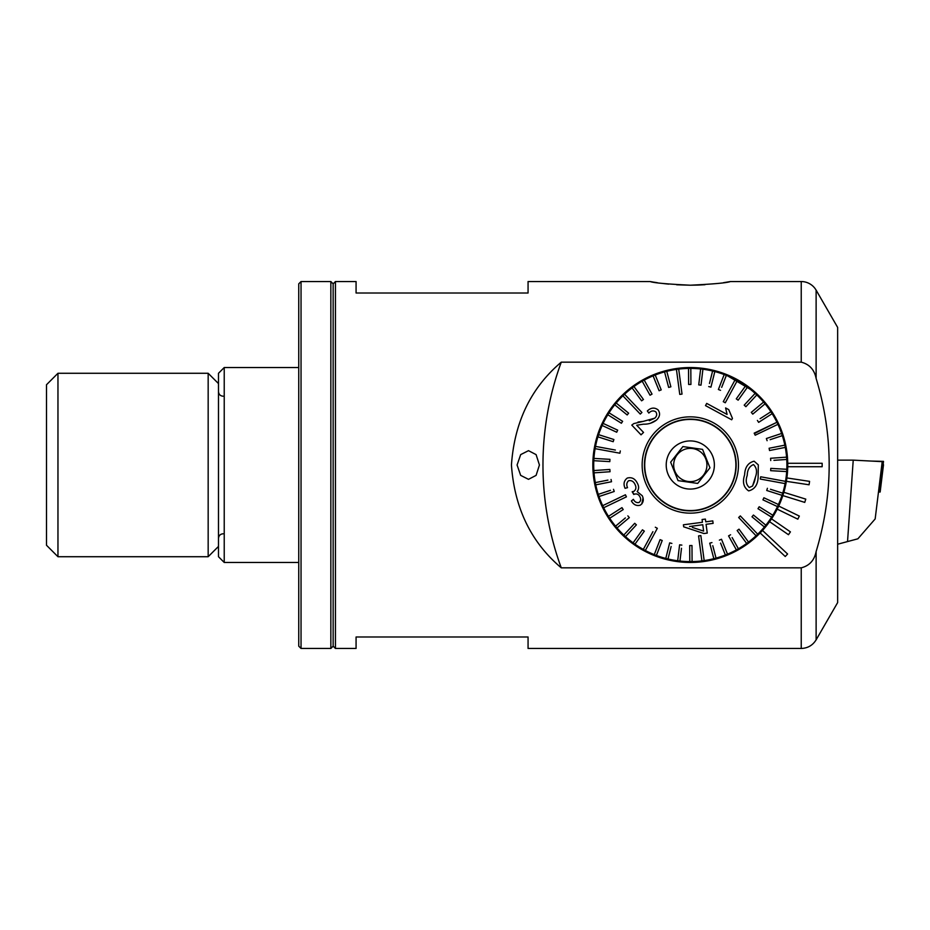 <?xml version="1.0" encoding="UTF-8"?>
<svg xmlns="http://www.w3.org/2000/svg" width="930" height="930" viewBox="0 0 930 930"><rect width="100%" height="100%" fill="white"/><g stroke="black" fill="none" stroke-linecap="round" stroke-linejoin="round"><path stroke-width="1.4" d="M517.08 465L520.672 475.381L528.496 479.334L536.099 475.381L539.435 465L536.099 454.619L528.496 450.666L520.684 454.607L517.08 465M676.668 284.778L690.304 285.208C666.787 284.069 653.406 282.848 650.175 281.546L653.232 282.081M653.848 282.174L657.417 282.732M662.881 283.487L668.682 284.138M224.223 562.464L224.223 367.536L218.492 373.279L218.492 556.721L224.223 562.464L298.751 562.464M224.223 367.536L298.751 367.536M335.439 648.454L335.439 281.546L333.149 283.836L330.848 281.546L330.848 648.454L333.149 646.164L333.149 283.836L333.149 646.164L335.439 648.454L356.074 648.454L356.074 636.992L528.066 636.992L528.066 648.454L801.23 648.454L801.23 567.835L561.267 567.835C531.077 542.306 514.464 508.024 511.442 465C514.453 421.988 531.065 387.705 561.267 362.165L801.23 362.165C809.414 364.258 814.378 369.675 816.121 378.44C833.524 435.984 833.524 493.691 816.121 551.56C814.366 560.337 809.402 565.766 801.23 567.835M723.459 282.697L730.434 281.546L801.23 281.546A17.193 17.193 0 0 1 816.121 290.148L816.121 378.44M816.121 290.148L837.639 327.406L837.639 602.594L816.121 639.852C812.692 645.374 807.728 648.233 801.23 648.454M657.371 373.279L636.236 383.904A97.464 97.464 0 0 0 592.84 465A97.464 97.464 0 0 1 689.444 367.548A97.464 97.464 0 0 1 760.159 532.96A97.464 97.464 0 0 1 592.84 465A97.464 97.464 0 0 1 626.808 391.065M761.17 398.098L766.994 404.864M754.916 392.03L723.238 373.279M730.434 281.546C727.167 282.848 713.798 284.069 690.304 285.208L697.779 285.08M335.439 281.546L356.074 281.546L356.074 293.008L528.066 293.008L528.066 281.546L650.175 281.546M697.837 285.08L704.975 284.708M561.267 362.165A298.112 298.112 0 0 0 561.267 567.835M822.155 466.721L822.155 463.28L787.745 463.28A97.464 97.464 0 0 1 787.745 466.721L822.155 466.721M786.385 481.333L809.065 484.786L809.588 481.38L786.896 477.939M782.839 495.585L804.752 502.398L805.775 499.119L783.862 492.307M777.189 509.14L797.835 519.173L799.335 516.08L778.701 506.048M769.575 521.695L788.477 534.715L790.419 531.879L771.528 518.859M760.159 532.96L785.246 556.512L787.594 554.013L762.507 530.449M709.962 467.802L697.698 483.426L687.875 482.031L678.04 480.624L670.646 462.198L678.04 480.624L697.698 483.426L709.962 467.802L702.557 449.376L682.899 446.574L702.557 449.376L709.206 465.918M687.956 481.461A16.624 16.624 0 0 1 673.843 462.652A16.624 16.624 0 0 1 692.652 448.539A16.624 16.624 0 0 1 706.765 467.348A16.624 16.624 0 0 1 687.956 481.461M683.817 510.407A45.861 45.861 0 0 1 644.897 458.525A45.861 45.861 0 0 1 696.779 419.593A45.861 45.861 0 0 1 735.409 473.3A45.861 45.861 0 0 1 682.004 510.105A45.861 45.861 0 0 1 645.199 456.7A45.861 45.861 0 0 1 698.604 419.895A45.861 45.861 0 0 1 735.409 473.3M696.744 419.883A45.582 45.582 0 0 1 735.421 471.44A45.582 45.582 0 0 1 683.864 510.117A45.582 45.582 0 0 1 645.188 458.56A45.582 45.582 0 0 1 696.744 419.883M682.899 446.574L670.646 462.198M686.898 488.831A24.075 24.075 0 0 1 666.461 461.594A24.075 24.075 0 0 1 693.699 441.169A24.075 24.075 0 0 1 714.135 468.406A24.075 24.075 0 0 1 686.898 488.831M593.084 471.812A97.464 97.464 0 0 1 592.84 465M683.492 367.78A97.464 97.464 0 0 1 787.524 458.188M755.52 476.799L755.52 476.799C757.334 471.743 756.66 467.662 753.486 464.582C749.464 466.267 747.383 469.824 747.243 475.276L747.209 475.474C745.418 480.566 746.116 484.588 749.301 487.518L752.556 486.03L749.301 487.518M744.581 474.986L744.616 474.788C745 467.186 748.162 462.652 754.114 461.199L758.31 464.884L758.113 477.474C757.752 484.902 754.602 489.378 748.65 490.889C743.64 487.471 742.279 482.17 744.581 474.986L744.616 474.788M760.705 476.788L760.287 479.043L785.094 483.6A96.604 96.604 0 0 0 785.304 482.472A96.604 96.604 0 0 0 785.513 481.345L760.705 476.788L785.513 481.345A96.604 96.604 0 0 0 786.675 471.58L770.656 470.673L770.784 468.383L770.656 470.673L786.675 471.58A96.604 96.604 0 0 0 786.803 469.29L770.784 468.383M615.358 450.05L595.514 446.4A96.604 96.604 0 0 0 595.293 447.528A96.604 96.604 0 0 0 595.095 448.655L619.903 453.212L620.101 452.085L619.903 453.212M785.094 483.6A96.604 96.604 0 0 1 782.711 493.156L770.47 489.261M766.727 490.482L767.413 488.297L766.727 490.482L782.014 495.341A96.604 96.604 0 0 0 782.711 493.156M782.014 495.341A96.604 96.604 0 0 1 778.445 504.513L763.89 497.771L762.926 499.852L763.89 497.771M762.926 499.852L777.492 506.594A96.604 96.604 0 0 0 778.445 504.513L778.34 504.467M774.574 505.246L777.492 506.594A96.604 96.604 0 0 1 772.807 515.243L759.206 506.745L757.985 508.687L759.206 506.745M752.707 517.417L764.402 526.973A96.604 96.604 0 0 0 771.586 517.196L757.985 508.687L771.586 517.196A96.604 96.604 0 0 0 772.807 515.243M764.402 526.973A96.604 96.604 0 0 1 757.717 534.192L740.327 515.918L738.676 517.499L740.327 515.918L757.717 534.192A96.604 96.604 0 0 1 748.511 542.085L739.001 529.17L737.153 530.53L739.001 529.17M737.153 530.53L746.662 543.446A96.604 96.604 0 0 0 748.511 542.085L746.604 539.505M744.767 540.865L746.662 543.446A96.604 96.604 0 0 1 738.397 548.781L732.131 537.575M728.562 535.889L730.573 534.773L728.562 535.889L736.386 549.897A96.604 96.604 0 0 0 738.397 548.781M734.828 547.096L736.386 549.897A96.604 96.604 0 0 1 727.516 554.141L721.506 539.26L719.378 540.121L721.506 539.26M720.587 543.097L725.388 555.001A96.604 96.604 0 0 0 727.516 554.141M725.388 555.001A96.604 96.604 0 0 1 716.042 558.105L712.775 545.689M709.741 543.178L711.95 542.585L709.741 543.178L713.833 558.686A96.604 96.604 0 0 0 716.042 558.105M712.868 555.059L713.833 558.686A96.604 96.604 0 0 1 704.173 560.592L700.848 535.599L699.709 535.75L698.581 535.901L701.906 560.895A96.604 96.604 0 0 0 703.034 560.755A96.604 96.604 0 0 0 704.173 560.592M701.906 560.895A96.604 96.604 0 0 1 692.083 561.581L691.978 545.538L689.688 545.55L691.978 545.538M689.688 545.55L689.793 561.592A96.604 96.604 0 0 0 692.083 561.581L692.06 558.372M689.793 561.592A96.604 96.604 0 0 1 679.958 561.046L681.492 548.293M679.598 544.841L681.864 545.108L679.598 544.841L677.691 560.767A96.604 96.604 0 0 0 679.958 561.046M677.691 560.767A96.604 96.604 0 0 1 668.007 558.988L671.123 546.538M669.67 542.864L671.89 543.422L669.67 542.864L665.787 558.43A96.604 96.604 0 0 0 668.007 558.988M666.566 555.326L665.787 558.43A96.604 96.604 0 0 1 656.406 555.454L662.207 540.504L660.079 539.667L662.207 540.504M652.918 531.658L643.316 549.398A96.604 96.604 0 0 0 654.267 554.629L660.079 539.667L654.267 554.629A96.604 96.604 0 0 0 656.406 555.454M643.316 549.398A96.604 96.604 0 0 1 634.969 544.178L644.316 531.146L634.969 544.178A96.604 96.604 0 0 1 625.483 536.622L636.387 524.857L625.483 536.622A96.604 96.604 0 0 1 617.02 527.938L629.319 517.626L627.843 515.871L629.319 517.626M625.379 517.929L615.544 526.182A96.604 96.604 0 0 0 617.02 527.938M615.544 526.182A96.604 96.604 0 0 1 609.708 518.254L623.205 509.57L621.961 507.641L623.205 509.57M621.961 507.641L608.464 516.324A96.604 96.604 0 0 0 609.708 518.254M608.464 516.324A96.604 96.604 0 0 1 603.675 507.734L626.413 496.853L625.425 494.783L602.675 505.664A96.604 96.604 0 0 0 603.163 506.699A96.604 96.604 0 0 0 603.675 507.734M609.452 502.421L602.675 505.664A96.604 96.604 0 0 1 599.001 496.539L614.195 491.493L613.498 489.308L614.219 491.482M610.452 490.319L598.269 494.365A96.604 96.604 0 0 0 599.001 496.539M598.269 494.365A96.604 96.604 0 0 1 595.758 484.844L611.51 481.74L611.057 479.485L611.51 481.74M607.918 480.113L595.316 482.6A96.604 96.604 0 0 0 595.758 484.844L598.908 484.228M595.316 482.6A96.604 96.604 0 0 1 594.026 472.847L610.034 471.731L609.871 469.441L610.034 471.731M609.871 469.441L593.863 470.557A96.604 96.604 0 0 0 594.026 472.847M593.863 470.557A96.604 96.604 0 0 1 593.793 460.71L609.813 461.617L609.952 459.327L609.813 461.617M609.952 459.327L593.933 458.42A96.604 96.604 0 0 0 593.793 460.71M597.676 458.63L593.933 458.42A96.604 96.604 0 0 1 595.095 448.655M755.183 435.217L777.922 424.336A96.604 96.604 0 0 0 776.934 422.267L754.184 433.148L754.974 434.798M733.712 387.206L737.292 380.603A96.604 96.604 0 0 0 735.27 379.51L723.273 401.679L725.284 402.771L737.292 380.603A96.604 96.604 0 0 1 745.628 385.822L736.281 398.854L738.153 400.191L736.281 398.854M679.691 376.545L678.702 369.105A96.604 96.604 0 0 0 677.563 369.245A96.604 96.604 0 0 0 676.436 369.408L679.76 394.401L682.027 394.099L678.702 369.105A96.604 96.604 0 0 1 688.525 368.42L688.63 384.462L690.92 384.45L688.63 384.462M641.933 412.502L624.553 394.227A96.604 96.604 0 0 0 622.891 395.808L640.27 414.083L641.933 412.502L640.27 414.083L632.261 405.666M657.336 528.321L655.325 527.229L657.336 528.321L645.339 550.49L657.336 528.321M643.025 497.992L641.805 503.99M633.923 491.354C636.097 489.587 636.469 487.297 635.027 484.472C633.632 481.415 631.493 480.171 628.61 480.74C626.634 482.507 626.274 484.821 627.529 487.669L625.065 488.308C623.205 483.984 623.96 480.566 627.308 478.055C631.807 476.927 635.19 478.706 637.445 483.402C639.073 486.378 638.98 489.11 637.166 491.586L642.258 495.748C644.095 499.77 643.409 502.921 640.2 505.211C636.469 506.153 633.539 504.734 631.4 500.968L633.377 499.317C634.655 501.898 636.515 502.967 638.968 502.514C640.805 501.119 641.13 499.259 639.98 496.922C638.654 494.272 636.701 493.388 634.132 494.283L632.168 491.749L633.923 491.354L632.168 491.749L633.783 494.493M712.787 520.881L705.754 521.823L712.787 520.881L713.112 523.369L706.079 524.299L707.242 533.088L706.079 524.299L710.206 523.753M683.678 526.822L703.94 533.529L683.678 526.822L683.469 525.206M702.441 522.265L683.411 524.799L702.441 522.265L702.08 519.521L705.382 519.08L702.08 519.521M705.754 521.823L705.382 519.08L705.754 521.823M737.664 473.719A48.151 48.151 0 0 1 681.585 512.36A48.151 48.151 0 0 1 642.944 456.281A48.151 48.151 0 0 1 699.011 417.64A48.151 48.151 0 0 1 737.664 473.719M616.206 452.538L608.476 451.108M623.798 535.064L634.713 523.299L636.387 524.857L634.713 523.299L623.798 535.064M642.456 529.809L644.316 531.146L642.456 529.809L633.109 542.853M699.244 540.9L698.581 535.901M756.055 535.773L738.676 517.499L756.055 535.773M751.975 516.824L753.428 515.046L751.975 516.824M765.25 479.95L760.287 479.043M773.934 460.338L786.745 459.443A96.604 96.604 0 0 1 786.803 469.29M770.738 460.559L770.575 458.269L770.738 460.559M770.145 439.681L782.328 435.635A96.604 96.604 0 0 1 785.28 447.4L769.54 450.515L785.28 447.4A96.604 96.604 0 0 1 786.582 457.153L770.575 458.269M769.54 450.515L769.098 448.26L769.54 450.515M771.144 427.579L777.922 424.336A96.604 96.604 0 0 1 781.607 433.461L766.378 438.518L767.099 440.692L766.378 438.518L769.424 437.507M754.393 433.578L776.934 422.267A96.604 96.604 0 0 0 772.133 413.676L772.109 413.687A96.604 96.604 0 0 0 770.9 411.746L760.101 418.698M758.648 422.36L757.404 420.43L758.648 422.36L772.133 413.676M745.895 406.701L744.209 405.143L745.895 406.701L756.799 394.936A96.604 96.604 0 0 1 765.065 403.818L752.765 414.129L765.065 403.818A96.604 96.604 0 0 1 770.9 411.746M763.588 402.062L751.289 412.374L752.765 414.129L751.289 412.374L753.753 410.316M738.153 400.191L747.499 387.147A96.604 96.604 0 0 1 755.125 393.378L744.209 405.143M745.628 385.822A96.604 96.604 0 0 1 747.499 387.147L745.628 389.763M732.875 383.939L735.27 379.51A96.604 96.604 0 0 0 724.203 374.546L718.39 389.496L720.529 390.333L718.39 389.496M721.692 387.345L726.342 375.371M724.028 374.988L724.203 374.546A96.604 96.604 0 0 0 712.601 371.012L709.485 383.462M710.938 387.136L708.707 386.578L710.938 387.136L714.821 371.57M701.011 385.16L698.732 384.892L701.011 385.16L702.917 369.233A96.604 96.604 0 0 1 712.601 371.012M690.92 384.45L690.816 368.408A96.604 96.604 0 0 1 700.639 368.954L698.732 384.892M670.867 386.822L668.647 387.415L670.867 386.822L666.775 371.314A96.604 96.604 0 0 1 676.436 369.408M652.035 394.111L650.035 395.227L652.035 394.111L644.211 380.103A96.604 96.604 0 0 1 653.092 375.86L659.103 390.74L661.218 389.879L659.103 390.74L653.092 375.86A96.604 96.604 0 0 1 655.22 374.999L661.218 389.879L655.22 374.999A96.604 96.604 0 0 1 664.555 371.895L668.647 387.415M643.781 384.02L642.212 381.219A96.604 96.604 0 0 1 644.211 380.103L645.78 382.904M642.897 398.714L633.935 386.555A96.604 96.604 0 0 1 642.212 381.219L650.035 395.227M643.455 399.47L641.607 400.83L643.455 399.47M629.726 399.679L624.553 394.227A96.604 96.604 0 0 1 632.098 387.915L641.607 400.83M628.634 413.176L627.18 414.954L628.634 413.176L616.195 403.027A96.604 96.604 0 0 1 622.891 395.808M622.623 421.313L621.403 423.255L622.623 421.313L609.022 412.804A96.604 96.604 0 0 1 616.195 403.027L616.927 403.62M617.683 430.148L616.718 432.229L617.683 430.148L603.117 423.406A96.604 96.604 0 0 1 607.802 414.757L621.31 423.197M613.881 439.518L613.184 441.704L613.881 439.518L598.595 434.659A96.604 96.604 0 0 1 603.117 423.406L606.523 424.987M600.954 437.821L597.897 436.844A96.604 96.604 0 0 1 598.595 434.659L601.652 435.635M595.514 446.4A96.604 96.604 0 0 1 597.897 436.844L613.184 441.704M620.31 450.957L620.101 452.085L620.31 450.957M641.026 434.833L643.537 432.438L641.026 434.833L631.784 425.103L641.026 434.833M631.784 425.103L633.807 423.592L643.246 421.371L638.015 422.022M643.246 421.371L654.79 418.163L649.291 420.697M647.338 410.955L648.838 413.071L647.338 410.955C650.93 407.584 654.499 407.224 658.056 409.863C660.474 413.35 659.951 416.756 656.487 420.081C652.628 422.976 648.291 424.336 643.502 424.173L636.69 425.231L643.537 432.438M650.396 423.266L656.487 420.081M706.707 403.411L705.51 405.608L731.678 419.779L705.51 405.608L706.707 403.411L727.086 414.443L725.609 407.945L728.713 409.619L732.445 418.361L728.713 409.619M726.446 408.398L725.609 407.945M732.294 418.64L731.678 419.779M614.753 404.806L627.18 414.954M609.022 412.804A96.604 96.604 0 0 0 607.802 414.757M602.152 425.487L616.718 432.229M633.935 386.555A96.604 96.604 0 0 0 632.098 387.915M666.775 371.314A96.604 96.604 0 0 0 664.555 371.895M690.816 368.408A96.604 96.604 0 0 0 688.525 368.42M702.917 369.233A96.604 96.604 0 0 0 700.639 368.954M756.799 394.936A96.604 96.604 0 0 0 755.125 393.378M782.328 435.635A96.604 96.604 0 0 0 781.607 433.461M786.745 459.443A96.604 96.604 0 0 0 786.582 457.153M784.839 445.156L769.098 448.26M765.855 525.194L753.428 515.046M754.416 481.659L752.556 486.03L755.474 476.985L754.683 480.671M654.79 418.163C656.906 416.152 657.254 414.059 655.848 411.885C653.453 410.293 651.116 410.688 648.838 413.071M707.242 533.088L703.94 533.529M692.373 527.426L703.615 531.088L702.778 524.741L689.537 526.508L702.778 524.741M847.532 541.574L853.229 460.141L882.21 461.64L875.165 518.94L857.879 538.807L837.639 544.224M875.165 518.94L882.21 461.64M853.229 460.141L837.639 460.141M878.99 488.39L878.99 491.9M878.99 488.564L880.152 488.634L880.152 492.017L883.5 461.373L870.98 461.059M883.5 464.756L880.152 492.017L878.966 492.075M57.962 556.721L46.5 545.259L46.5 384.741L57.962 373.279L57.962 556.721L208.169 556.721L208.169 373.279L57.962 373.279M301.041 648.454L298.751 646.164L298.751 283.836L301.041 281.546L301.041 648.454L330.848 648.454M816.121 551.56L816.121 639.852M801.23 281.546L801.23 362.165M880.152 488.634L883.5 461.373M879.129 488.564L879.164 487.146M218.492 383.59L208.169 373.279M223.072 533.797C220.317 534.041 218.782 535.575 218.492 538.377M223.072 396.203C220.317 395.959 218.782 394.425 218.492 391.623M218.492 546.41L208.169 556.721M330.848 281.546L301.041 281.546"/></g></svg>
